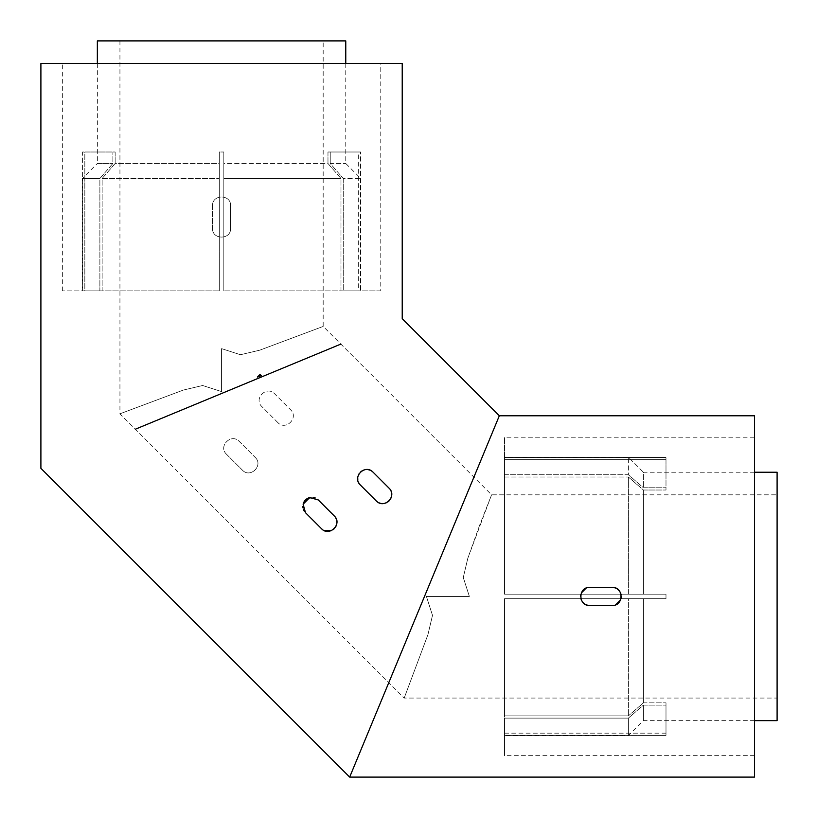 <?xml version="1.0" encoding="UTF-8"?>
<svg xmlns="http://www.w3.org/2000/svg" width="818" height="818" viewBox="0 0 818 818"><rect width="100%" height="100%" fill="white"/><g stroke="black" fill="none" stroke-linecap="round" stroke-linejoin="round"><path stroke-width="0.61" stroke-dasharray="4.09 3.07" d="M226.463 454.194L242.435 470.166C250.308 478.755 263.805 465.35 255.206 457.395C263.805 465.33 250.328 478.765 242.435 470.166L226.463 454.194C217.874 446.321 231.279 432.824 239.245 441.423L255.206 457.395L239.245 441.423C231.3 432.834 217.864 446.301 226.463 454.194M380.769 290.891L360.554 290.891L360.554 152.005L330.237 152.005L330.237 163.477L345.769 163.477L330.237 163.477L343.243 178.498L330.237 163.477L330.237 152.005L360.554 152.005L327.977 152.005L358.294 152.005L358.294 290.891L223.825 290.891L358.294 290.891L358.294 152.005L360.554 152.005L360.554 290.891L343.243 290.891L380.769 290.891L380.769 63.487L62.352 63.487L380.769 63.487M327.977 163.477L327.977 152.005L330.237 152.005L327.977 152.005L327.977 163.477L340.983 178.498L340.983 290.891L223.825 290.891L340.983 290.891L340.983 178.498L327.977 163.477L223.825 163.477L223.825 152.005L223.825 290.891L223.825 152.005L223.825 290.891L223.825 178.498L340.983 178.498L223.825 178.498L223.825 163.477L327.977 163.477M343.243 178.498L343.243 290.891L360.789 290.891L343.243 290.891L343.243 178.498L360.789 178.498L343.243 178.498M84.827 152.005L115.144 152.005L84.827 152.005L84.827 290.891L219.306 290.891L84.827 290.891L84.827 152.005L82.567 152.005L82.567 290.891L99.878 290.891L62.352 290.891L82.567 290.891L82.567 152.005L112.884 152.005L84.827 152.005M115.144 163.477L115.144 152.005L112.884 152.005L115.144 152.005L115.144 163.477L102.138 178.498L102.138 290.891L219.306 290.891L102.138 290.891L102.138 178.498L115.144 163.477L219.306 163.477L219.306 152.005L219.306 290.891L219.306 152.005L223.825 152.005L219.306 152.005L223.825 152.005L219.306 152.005L219.306 163.477L115.144 163.477M99.878 178.498L112.884 163.477L112.884 152.005L112.884 163.477L99.878 178.498L99.878 290.891L82.342 290.891L99.878 290.891L99.878 178.498L82.342 178.498L99.878 178.498M230.594 205.758C231.157 194.111 211.985 194.091 212.527 205.758C211.974 194.111 231.146 194.091 230.594 205.758L230.594 228.334C231.157 239.981 211.985 240.001 212.527 228.334C211.974 239.981 231.146 240.001 230.594 228.334L230.594 205.758M614.011 605.3L615.709 604.778M620.596 599.891L621.107 598.193M621.281 596.434L621.107 594.676M620.596 592.989L619.226 590.708M617.263 588.929L615.709 588.091M614.011 587.58L589.666 587.406M587.897 587.58L586.199 588.091M581.312 592.989L580.8 594.686M580.627 596.434L580.8 598.203M581.312 599.891L582.682 602.171M584.645 603.95L586.199 604.778M587.897 605.3L612.242 605.473M322.854 529.819L324.419 530.647M331.321 530.647L332.875 529.819M334.245 528.694L335.37 527.334M336.198 525.78L336.842 523.244M336.719 520.555L336.208 518.857M335.38 517.293L318.284 499.941L315.227 497.937M309.756 497.559L303.12 504.195M313.856 497.518L306.862 498.827M305.503 499.951L304.378 501.322M303.55 502.876L302.864 506.424M302.997 507.896L303.56 509.808M304.204 511.076L321.474 528.684M377.671 502.078L379.266 502.917M380.973 503.428L384.204 503.448M386.188 502.865L387.742 502.027M389.082 500.913L390.186 499.563M391.004 498.029L391.515 496.352M391.536 492.845L391.035 491.137M390.196 489.553L373.09 472.19M371.699 471.056L370.104 470.217M368.417 469.716L364.9 469.726M363.233 470.238L361.689 471.066M360.339 472.17L359.225 473.51M358.386 475.053L357.732 477.487M357.824 480.278L358.335 481.986M359.174 483.581L376.28 500.943M221.566 391.597L221.566 348.632L240.482 354.726L259.735 350.186L323.182 326.423L259.735 350.186L240.431 354.726L221.566 348.632L221.566 391.597L202.649 385.513L183.406 390.043L119.939 413.806L183.365 390.053L202.67 385.503L221.566 391.597L221.566 348.632L221.566 391.597M426.403 596.434L432.487 615.351L427.957 634.594L404.194 698.061L427.947 634.635L432.497 615.33L426.403 596.434L469.368 596.434L426.403 596.434L469.368 596.434L463.285 577.467L467.835 558.203L479.563 525.432L491.577 494.818L467.794 558.316L463.274 577.58L469.368 596.434L426.403 596.434M97.352 63.487L97.352 163.477L112.884 163.477L97.352 163.477L82.342 178.498L82.342 290.891M345.769 40.9L97.352 40.9M340.85 344.092L135.348 429.215M473.908 477.15L388.785 682.652M277.813 422.548L261.842 406.577C253.253 398.652 266.729 385.196 274.623 393.806L290.594 409.777C299.184 417.64 285.758 431.158 277.813 422.548C285.738 431.147 299.194 417.661 290.594 409.777L274.623 393.806C266.75 385.206 253.243 398.632 261.842 406.577L277.813 422.548M504.522 735.433L665.995 735.433L665.995 702.856L665.995 735.433L504.522 735.433L504.522 755.648L504.522 718.122L628.388 718.122L628.388 735.658L628.388 718.122L643.408 705.116L643.408 720.648L643.408 705.116L628.388 718.122L504.522 718.122L504.522 735.433M504.522 733.173L665.995 733.173L665.995 702.856L665.995 733.173L504.522 733.173L504.522 598.694L665.995 598.694L665.995 594.175L665.995 598.694L665.995 594.175L665.995 598.694L504.522 598.694L504.522 733.173M504.522 594.175L665.995 594.175L504.522 594.175L504.522 459.706L665.995 459.706L665.995 457.446L665.995 490.023L665.995 457.446L665.995 490.023L665.995 459.706L504.522 459.706L504.522 594.175L665.995 594.175L628.388 594.175L628.388 477.017L643.408 490.023L665.995 490.023L643.408 490.023L628.388 477.017L628.388 594.175L504.522 594.175L504.522 459.706L504.522 477.017L628.388 477.017L504.522 477.017L504.522 594.175M504.522 457.446L665.995 457.446L504.522 457.446L504.522 437.231L504.522 474.757L628.388 474.757L643.408 487.763L665.995 487.763L643.408 487.763L628.388 474.757L628.388 457.211L628.388 474.757L504.522 474.757L504.522 457.446M754.513 437.231L754.513 755.648L754.513 437.231L504.522 437.231M643.408 598.694L665.995 598.694L628.388 598.694L643.408 598.694L643.408 702.856L665.995 702.856L643.408 702.856L628.388 715.862L643.408 702.856L643.408 598.694M504.522 598.694L628.388 598.694L628.388 715.862L628.388 598.694L504.522 598.694L504.522 715.862L628.388 715.862L504.522 715.862L504.522 598.694M643.408 705.116L665.995 705.116L643.408 705.116M777.1 720.648L777.1 472.231M754.513 472.231L643.408 472.231L643.408 487.763L643.408 472.231L628.388 457.211L504.522 457.211L504.522 474.757L504.522 457.211M643.408 490.023L643.408 594.175L643.408 490.023M754.513 777.1L754.513 415.779M777.1 494.818L777.1 698.061L777.1 494.818L491.577 494.818L323.182 326.423L323.182 40.9L119.939 40.9L323.182 40.9M504.522 718.122L504.522 735.658L504.522 718.122M212.527 205.758L212.527 228.334L212.527 205.758M260.042 374.429L257.404 377.067L260.042 374.429L261.239 375.636L260.083 374.388L257.404 377.067L261.239 375.636M402.221 63.487L40.9 63.487M119.939 40.9L119.939 413.806L404.194 698.061L777.1 698.061M102.138 178.498L219.306 178.498L102.138 178.498M62.352 290.891L62.352 63.487M345.769 63.487L345.769 163.477L360.789 178.498L360.789 290.891M754.513 755.648L504.522 755.648M754.513 720.648L643.408 720.648L628.388 735.658L504.522 735.658"/><path stroke-width="1.23" d="M612.242 605.473L589.666 605.473C578.019 606.026 577.999 586.854 589.666 587.406L612.242 587.406C623.889 586.843 623.909 606.015 612.242 605.473L614.011 605.3M615.709 604.778L620.596 599.891M621.107 598.193L621.281 596.434M621.107 594.676L620.596 592.989M619.226 590.708L617.263 588.929M615.709 588.091L614.011 587.58M589.666 587.406L587.897 587.58M586.199 588.091L581.312 592.989M580.8 594.686L580.627 596.434M580.8 598.203L581.312 599.891M582.682 602.171L584.645 603.95M586.199 604.778L587.897 605.3M321.474 528.684L305.503 512.722L303.12 504.195A9.029 9.029 0 0 1 309.756 497.559L318.284 499.941L334.245 515.913C342.865 523.786 329.337 537.314 321.474 528.684L322.854 529.819M324.419 530.647L331.321 530.647M332.875 529.819L334.245 528.694M335.37 527.334L336.198 525.78M336.842 523.244L336.719 520.555M336.208 518.857L335.38 517.293M315.227 497.937L313.856 497.518M306.862 498.827L305.503 499.951M304.378 501.322L303.55 502.876M302.864 506.424L302.997 507.896M303.56 509.808L304.204 511.076M376.28 500.943L360.309 484.972C351.76 476.945 365.145 463.622 373.09 472.19L389.051 488.162C397.609 496.097 384.317 509.502 376.28 500.943L377.671 502.078M379.266 502.917L380.973 503.428M384.204 503.448L386.188 502.865M387.742 502.027L389.082 500.913M390.186 499.563L391.004 498.029M391.515 496.352L391.699 494.614M391.699 494.604L391.536 492.845M391.035 491.137L390.196 489.553M373.09 472.19L371.699 471.056M370.104 470.217L368.417 469.716M364.9 469.726L363.233 470.238M361.689 471.066L360.339 472.17M359.225 473.51L358.386 475.053M357.732 477.487L357.824 480.278M358.335 481.986L359.174 483.581M345.769 63.487L345.769 40.9L97.352 40.9L97.352 63.487M135.348 429.215L340.85 344.092M388.785 682.652L349.664 777.1L40.9 468.336L40.9 63.487L402.221 63.487L402.221 318.672L499.328 415.779L473.908 477.15M349.664 777.1L499.328 415.779L754.513 415.779L754.513 777.1L349.664 777.1M754.513 472.231L777.1 472.231L777.1 720.648L754.513 720.648M303.12 504.195L309.756 497.559M260.042 374.429L261.239 375.636L257.404 377.067L260.083 374.388L261.239 375.636"/></g></svg>
